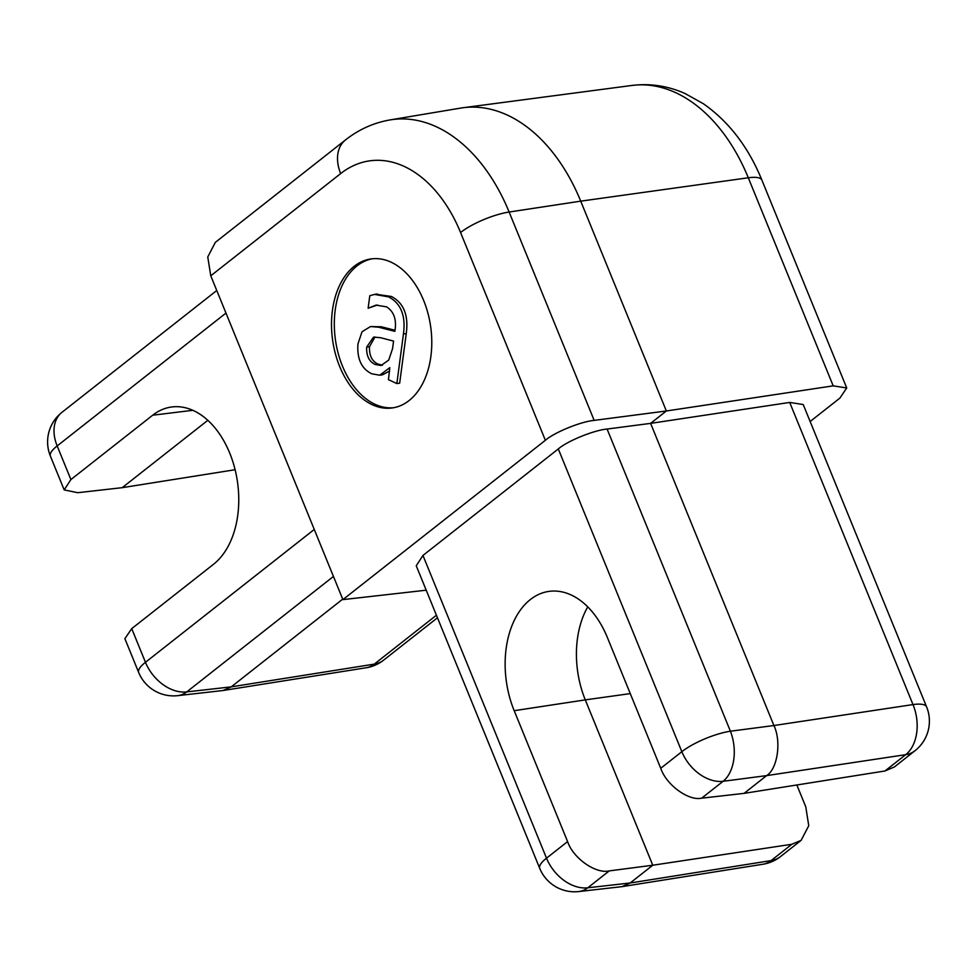 <?xml version="1.0" encoding="UTF-8"?>
<svg xmlns="http://www.w3.org/2000/svg" width="977" height="977" viewBox="0 0 977 977"><rect width="100%" height="100%" fill="white"/><g stroke="black" fill="none" stroke-linecap="round" stroke-linejoin="round"><path stroke-width="1.47" d="M423.627 300.403A75.266 49.473 -98.2 0 0 370.93 258.942A75.266 49.473 -98.2 0 0 339.666 366.473A75.266 49.473 -98.2 0 0 392.351 407.934A75.266 49.473 -98.2 0 0 423.627 300.403M372.347 258.771A75.266 49.473 -98.2 0 0 342.463 366.07A75.266 49.473 -98.2 0 0 393.743 407.702M376.011 294.26L391.447 296.483C403.77 303.004 408.704 315.376 406.249 333.584L399.666 383.167L396.857 383.57L388.443 379.662L389.811 367.645L379.723 375.205L371.773 373.788C361.551 368.83 356.935 358.889 357.924 343.989L362.027 331.777L370.503 326.55L378.6 327.197L394.855 331.337C396.821 319.809 394.049 311.651 386.55 306.851L376.035 305.117L368.134 308.243L369.794 295.713L374.594 294.407L388.638 296.886C400.961 303.407 405.895 315.779 403.44 333.987L396.857 383.57M389.591 371.004L382.532 374.802L379.723 375.205M370.503 326.55L381.409 326.794L394.977 330.25M377.44 304.983L368.134 308.243M915.034 750.702A37.639 37.639 0 0 0 926.611 706.908A37.639 10.075 -22.2 0 0 912.994 704.576A37.639 25.06 81.4 0 1 905.716 754.671A37.639 26.513 51.8 0 0 915.034 750.702L894.37 766.969L884.979 770.975L744.059 793.373L701.657 798.172C688.553 801.164 666.253 784.873 660.745 768.288L681.836 751.692L558.294 448.944C567.344 441.018 593.943 430.173 607.096 429.05L730.405 731.211L773.918 725.532L912.994 704.576L789.697 402.426L650.609 423.371L666.351 410.987L580.729 201.152A169.351 111.329 -98.2 0 0 463.013 107.739A169.351 111.329 -98.2 0 0 460.497 108.117L390.079 119.915A167.702 110.242 81.8 0 1 509.139 212.033L594.163 420.391L666.351 410.987L833.198 385.854L748.297 177.777L580.729 201.152L509.139 212.033A37.639 10.075 -22.2 0 0 460.57 232.514A130.063 85.5 -98.2 0 0 340.668 173.576L210.763 275.807L342.903 599.622L426.216 590.193M131.724 628.638L145.463 662.296A37.639 10.075 157.8 0 0 138.685 672.481L124.885 638.665L131.724 628.638L213.536 564.266A83.546 54.92 -98.2 0 0 234.602 467.727A83.546 54.92 -98.2 0 0 172.062 406.933A83.546 54.92 -98.2 0 0 152.705 415.201L70.894 479.573L64.189 489.917L77.733 492.701L122.223 487.67L235.115 469.729M122.223 487.67L207.832 420.305M138.685 672.481A37.639 37.639 0 0 0 177.765 695.648L223.098 690.507L231.244 686.868L342.707 599.145M660.745 768.288L607.328 637.395A83.497 54.883 -98.2 0 0 549.709 591.293A83.497 54.883 -98.2 0 0 514.183 710.694L567.6 841.588C573.084 858.197 595.775 874.171 609.245 870.898L652.758 865.231L630.189 882.988L771.109 860.59L791.834 844.275L801.103 840.367L808.748 825.724L805.781 806.855L796.853 784.983M630.263 693.609L585.284 699.886L652.758 865.231L791.834 844.275M514.183 710.694L585.284 699.886A81.848 53.808 81.8 0 1 587.751 606.864M607.096 429.05L650.609 423.371L773.918 725.532C781.563 741.421 777.558 768.96 766.627 775.616L744.059 793.373M810.141 421.514L839.915 398.079L846.729 387.967L833.198 385.854M789.697 402.426L803.216 404.539L926.611 706.908M210.763 275.807L207.759 256.951L215.331 242.369L345.467 139.967A37.639 26.513 -128.2 0 0 340.668 173.576M594.163 420.391C581.01 421.514 554.411 432.359 545.361 440.297L460.57 232.514M342.903 599.622L545.361 440.297M539.731 868.37A37.639 37.639 0 0 0 578.811 891.549L578.811 891.549A37.639 25.023 -96.5 0 0 587.788 887.788A37.639 26.513 51.8 0 1 546.509 858.185A37.639 10.075 157.8 0 0 539.731 868.37L416.251 565.793L422.956 555.449L546.509 858.185L567.6 841.588M558.294 448.944L422.956 555.449M578.811 891.549L622.044 886.64L763.074 864.218A37.639 24.596 -99 0 0 771.109 860.59A37.639 26.513 -128.2 0 0 780.44 856.634L801.103 840.367M622.044 886.64L630.189 882.988L587.788 887.788L609.245 870.898M437.464 617.769L383.595 660.171A37.639 37.639 0 0 1 366.228 667.755L366.228 667.755A37.639 24.596 -99 0 0 374.264 664.128L436.426 615.217M177.765 695.648A37.639 25.023 -96.5 0 0 186.741 691.899L231.244 686.868M884.979 770.975L905.716 754.671L766.627 775.616L723.114 781.295A37.639 26.513 51.8 0 1 681.836 751.692A37.639 10.075 157.8 0 1 730.405 731.211A37.639 24.095 82.6 0 1 723.114 781.295L701.657 798.172M393.56 341.083L380.517 337.7L373.544 337.089L366.68 347.104C366.314 355.799 369.123 361.588 375.095 364.445L381.03 365.52L388.724 360.086L392.546 348.691L393.56 341.083M403.44 333.987L406.249 333.584M388.638 296.886L391.447 296.483M378.6 327.197L381.409 326.794M375.021 336.967L369.489 346.701C369.123 355.396 371.932 361.185 377.904 364.042L382.434 365.19M366.68 347.104L369.489 346.701M375.095 364.445L377.904 364.042M846.729 387.967L761.901 180.11A37.639 10.075 -22.2 0 0 748.297 177.777A167.372 110.035 -98.2 0 0 631.948 85.451L463.013 107.739M231.244 686.855L374.264 664.128A37.639 26.513 -128.2 0 0 383.595 660.171M225.968 313.08L57.167 445.927L70.894 479.573M333.45 576.442L186.741 691.899A37.639 26.513 51.8 0 1 145.463 662.296L314.276 529.449M192.872 410.303L152.705 415.201M57.167 445.927A37.639 26.513 -128.2 0 1 61.966 412.318A37.639 37.639 0 0 0 50.389 456.112A37.639 10.075 -22.2 0 1 57.167 445.927M761.901 180.11C748.492 147.246 729.037 121.82 703.513 103.831L685.182 93.584C667.975 85.903 650.23 83.204 631.948 85.451M390.079 119.915C373.678 122.772 358.803 129.452 345.467 139.967M763.074 864.218A37.639 37.639 0 0 0 780.44 856.634M216.76 290.499L61.966 412.318M50.389 456.112L64.189 489.917M366.228 667.755L223.098 690.507M377.403 294.004L374.594 294.407"/></g></svg>
